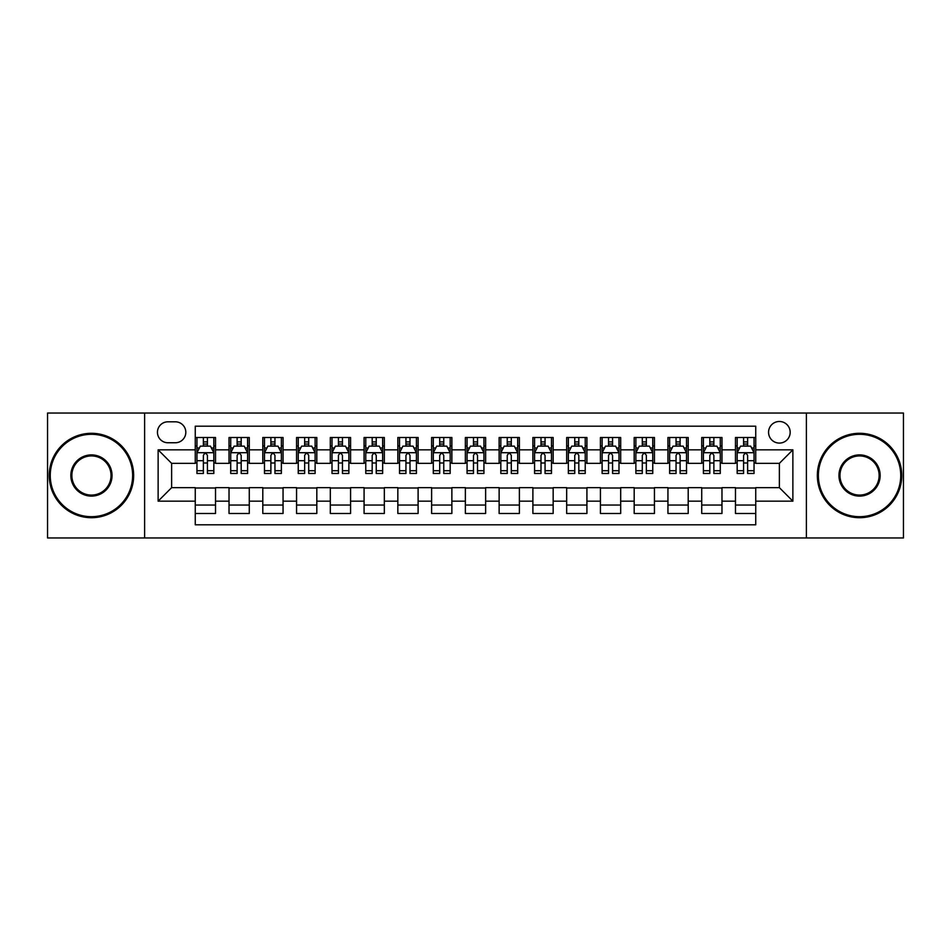 <?xml version="1.0" encoding="UTF-8"?>
<svg xmlns="http://www.w3.org/2000/svg" width="951" height="951" viewBox="0 0 951 951"><rect width="100%" height="100%" fill="white"/><g stroke="black" fill="none" stroke-linecap="round" stroke-linejoin="round"><path stroke-width="1.43" d="M779.368 421.483A10.806 10.806 0 0 0 768.563 432.277A10.806 10.806 0 0 0 779.368 443.083A10.806 10.806 0 0 0 790.174 432.277A10.806 10.806 0 0 0 779.368 421.483M806.377 537.957L903.45 537.957L903.45 413.043L806.377 413.043L806.377 537.957L144.623 537.957L144.623 413.043L47.55 413.043L47.55 537.957L144.623 537.957M755.736 437.519L735.48 437.519L735.48 449.835L721.975 449.835L721.975 463.351L735.48 463.351L735.48 449.835M721.975 449.835L721.975 437.519L701.719 437.519L701.719 449.835L688.203 449.835L688.203 463.351L701.719 463.351L701.719 449.835M688.203 449.835L688.203 437.519L667.947 437.519L667.947 449.835L654.443 449.835L654.443 463.351L667.947 463.351L667.947 449.835M654.443 449.835L654.443 437.519L634.186 437.519L634.186 449.835L620.682 449.835L620.682 463.351L634.186 463.351L634.186 449.835M620.682 449.835L620.682 437.519L600.426 437.519L600.426 449.835L586.922 449.835L586.922 463.351L600.426 463.351L600.426 449.835M586.922 449.835L586.922 437.519L566.665 437.519L566.665 449.835L553.161 449.835L553.161 463.351L566.665 463.351L566.665 449.835M553.161 449.835L553.161 437.519L532.893 437.519L532.893 449.835L519.389 449.835L519.389 463.351L532.893 463.351L532.893 449.835M519.389 449.835L519.389 437.519L499.132 437.519L499.132 449.835L485.628 449.835L485.628 463.351L499.132 463.351L499.132 449.835M485.628 449.835L485.628 437.519L465.372 437.519L465.372 449.835L451.868 449.835L451.868 463.351L465.372 463.351L465.372 449.835M451.868 449.835L451.868 437.519L431.611 437.519L431.611 449.835L418.107 449.835L418.107 463.351L431.611 463.351L431.611 449.835M418.107 449.835L418.107 437.519L397.839 437.519L397.839 449.835L384.335 449.835L384.335 463.351L397.839 463.351L397.839 449.835M384.335 449.835L384.335 437.519L364.078 437.519L364.078 449.835L350.574 449.835L350.574 463.351L364.078 463.351L364.078 449.835M350.574 449.835L350.574 437.519L330.318 437.519L330.318 449.835L316.814 449.835L316.814 463.351L330.318 463.351L330.318 449.835M316.814 449.835L316.814 437.519L296.557 437.519L296.557 449.835L283.053 449.835L283.053 463.351L296.557 463.351L296.557 449.835M283.053 449.835L283.053 437.519L262.797 437.519L262.797 449.835L249.281 449.835L249.281 463.351L262.797 463.351L262.797 449.835M249.281 449.835L249.281 437.519L229.025 437.519L229.025 463.351L215.52 463.351L215.52 437.519L195.264 437.519M195.264 513.481L215.52 513.481L215.52 487.649L229.025 487.649L229.025 513.481L249.281 513.481L249.281 487.649L262.797 487.649L262.797 501.165L249.281 501.165M262.797 501.165L262.797 513.481L283.053 513.481L283.053 487.649L296.557 487.649L296.557 501.165L283.053 501.165M296.557 501.165L296.557 513.481L316.814 513.481L316.814 487.649L330.318 487.649L330.318 501.165L316.814 501.165M330.318 501.165L330.318 513.481L350.574 513.481L350.574 487.649L364.078 487.649L364.078 501.165L350.574 501.165M364.078 501.165L364.078 513.481L384.335 513.481L384.335 487.649L397.839 487.649L397.839 501.165L384.335 501.165M397.839 501.165L397.839 513.481L418.107 513.481L418.107 487.649L431.611 487.649L431.611 501.165L418.107 501.165M431.611 501.165L431.611 513.481L451.868 513.481L451.868 487.649L465.372 487.649L465.372 501.165L451.868 501.165M465.372 501.165L465.372 513.481L485.628 513.481L485.628 487.649L499.132 487.649L499.132 501.165L485.628 501.165M499.132 501.165L499.132 513.481L519.389 513.481L519.389 487.649L532.893 487.649L532.893 501.165L519.389 501.165M532.893 501.165L532.893 513.481L553.161 513.481L553.161 487.649L566.665 487.649L566.665 501.165L553.161 501.165M566.665 501.165L566.665 513.481L586.922 513.481L586.922 487.649L600.426 487.649L600.426 501.165L586.922 501.165M600.426 501.165L600.426 513.481L620.682 513.481L620.682 487.649L634.186 487.649L634.186 501.165L620.682 501.165M634.186 501.165L634.186 513.481L654.443 513.481L654.443 487.649L667.947 487.649L667.947 501.165L654.443 501.165M667.947 501.165L667.947 513.481L688.203 513.481L688.203 487.649L701.719 487.649L701.719 501.165L688.203 501.165M701.719 501.165L701.719 513.481L721.975 513.481L721.975 487.649L735.48 487.649L735.48 501.165L721.975 501.165M167.911 442.75L175.341 442.75A10.461 10.461 0 0 0 185.814 432.277A10.461 10.461 0 0 0 175.341 421.816L167.911 421.816A10.461 10.461 0 0 0 157.45 432.277A10.461 10.461 0 0 0 167.911 442.75M806.377 413.043L144.623 413.043M755.736 449.835L755.736 426.203L195.264 426.203L195.264 463.351L171.632 463.351L171.632 487.649L195.264 487.649L195.264 524.797L755.736 524.797L755.736 487.649L779.368 487.649L779.368 463.351L755.736 463.351L755.736 449.835L792.872 449.835L792.872 501.165L755.736 501.165M195.264 501.165L158.128 501.165L158.128 449.835L195.264 449.835M735.48 501.165L735.48 513.481L755.736 513.481M195.264 445.96L196.952 445.96M203.371 445.96L207.425 445.96M213.832 445.96L215.52 445.96M195.264 463.006L196.952 463.006M203.371 463.006L207.425 463.006M213.832 463.006L215.52 463.006M195.264 487.994L215.52 487.994M195.264 505.04L215.52 505.04M229.025 463.006L230.713 463.006M237.132 463.006L241.185 463.006M247.593 463.006L249.281 463.006M229.025 445.96L230.713 445.96M237.132 445.96L241.185 445.96M247.593 445.96L249.281 445.96M229.025 487.994L249.281 487.994M229.025 505.04L249.281 505.04M262.797 487.994L283.053 487.994M262.797 505.04L283.053 505.04M262.797 445.96L264.485 445.96M270.892 445.96L274.946 445.96M281.365 445.96L283.053 445.96M262.797 463.006L264.485 463.006M270.892 463.006L274.946 463.006M281.365 463.006L283.053 463.006M296.557 487.994L316.814 487.994M296.557 505.04L316.814 505.04M296.557 445.96L298.245 445.96M304.653 445.96L308.706 445.96M315.126 445.96L316.814 445.96M296.557 463.006L298.245 463.006M304.653 463.006L308.706 463.006M315.126 463.006L316.814 463.006M330.318 487.994L350.574 487.994M330.318 505.04L350.574 505.04M330.318 445.96L332.006 445.96M338.425 445.96L342.467 445.96M348.886 445.96L350.574 445.96M330.318 463.006L332.006 463.006M338.425 463.006L342.467 463.006M348.886 463.006L350.574 463.006M364.078 487.994L384.335 487.994M364.078 505.04L384.335 505.04M364.078 445.96L365.766 445.96M372.186 445.96L376.239 445.96M382.647 445.96L384.335 445.96M364.078 463.006L365.766 463.006M372.186 463.006L376.239 463.006M382.647 463.006L384.335 463.006M397.839 487.994L418.107 487.994M397.839 505.04L418.107 505.04M397.839 445.96L399.527 445.96M405.946 445.96L410 445.96M416.419 445.96L418.107 445.96M397.839 463.006L399.527 463.006M405.946 463.006L410 463.006M416.419 463.006L418.107 463.006M431.611 487.994L451.868 487.994M431.611 505.04L451.868 505.04M431.611 445.96L433.299 445.96M439.707 445.96L443.76 445.96M450.18 445.96L451.868 445.96M431.611 463.006L433.299 463.006M439.707 463.006L443.76 463.006M450.18 463.006L451.868 463.006M465.372 487.994L485.628 487.994M465.372 505.04L485.628 505.04M465.372 445.96L467.06 445.96M473.479 445.96L477.521 445.96M483.94 445.96L485.628 445.96M465.372 463.006L467.06 463.006M473.479 463.006L477.521 463.006M483.94 463.006L485.628 463.006M499.132 487.994L519.389 487.994M499.132 505.04L519.389 505.04M499.132 445.96L500.82 445.96M507.24 445.96L511.293 445.96M517.701 445.96L519.389 445.96M499.132 463.006L500.82 463.006M507.24 463.006L511.293 463.006M517.701 463.006L519.389 463.006M532.893 487.994L553.161 487.994M532.893 505.04L553.161 505.04M532.893 445.96L534.581 445.96M541 445.96L545.054 445.96M551.473 445.96L553.161 445.96M532.893 463.006L534.581 463.006M541 463.006L545.054 463.006M551.473 463.006L553.161 463.006M566.665 487.994L586.922 487.994M566.665 505.04L586.922 505.04M566.665 445.96L568.353 445.96M574.761 445.96L578.814 445.96M585.234 445.96L586.922 445.96M566.665 463.006L568.353 463.006M574.761 463.006L578.814 463.006M585.234 463.006L586.922 463.006M600.426 487.994L620.682 487.994M600.426 505.04L620.682 505.04M600.426 445.96L602.114 445.96M608.533 445.96L612.575 445.96M618.994 445.96L620.682 445.96M600.426 463.006L602.114 463.006M608.533 463.006L612.575 463.006M618.994 463.006L620.682 463.006M634.186 487.994L654.443 487.994M634.186 505.04L654.443 505.04M634.186 445.96L635.874 445.96M642.294 445.96L646.347 445.96M652.755 445.96L654.443 445.96M634.186 463.006L635.874 463.006M642.294 463.006L646.347 463.006M652.755 463.006L654.443 463.006M667.947 487.994L688.203 487.994M667.947 505.04L688.203 505.04M667.947 445.96L669.635 445.96M676.054 445.96L680.108 445.96M686.515 445.96L688.203 445.96M667.947 463.006L669.635 463.006M676.054 463.006L680.108 463.006M686.515 463.006L688.203 463.006M701.719 487.994L721.975 487.994M701.719 505.04L721.975 505.04M701.719 445.96L703.407 445.96M709.815 445.96L713.868 445.96M720.287 445.96L721.975 445.96M701.719 463.006L703.407 463.006M709.815 463.006L713.868 463.006M720.287 463.006L721.975 463.006M735.48 487.994L755.736 487.994M735.48 505.04L755.736 505.04M735.48 445.96L737.168 445.96M743.575 445.96L747.629 445.96M754.048 445.96L755.736 445.96M735.48 463.006L737.168 463.006M743.575 463.006L747.629 463.006M754.048 463.006L755.736 463.006M171.632 463.351L158.128 449.835M171.632 487.649L158.128 501.165M792.872 449.835L779.368 463.351M792.872 501.165L779.368 487.649M207.425 441.906L203.371 441.906M213.832 470.721L207.425 470.721L207.425 473.479L213.832 473.479L213.832 452.878L210.456 446.126L200.328 446.126L196.952 452.878L196.952 473.479L203.371 473.479L203.371 470.721L196.952 470.721M196.952 452.878L196.952 437.519M213.832 452.878L213.832 437.519M203.371 446.126L203.371 437.519M207.425 437.519L207.425 446.126M207.425 470.721L207.425 455.41C206.07 452.807 204.715 452.807 203.371 455.41L203.371 470.721M91.439 434.31A41.19 41.19 0 0 0 50.248 475.5A41.19 41.19 0 0 0 91.439 516.69A41.19 41.19 0 0 0 132.629 475.5A41.19 41.19 0 0 0 91.439 434.31M91.439 517.701A42.201 42.201 0 0 1 49.238 475.5A42.201 42.201 0 0 1 91.439 433.299A42.201 42.201 0 0 1 133.651 475.5A42.201 42.201 0 0 1 91.439 517.701M91.439 454.899A20.601 20.601 0 0 1 112.04 475.5A20.601 20.601 0 0 1 91.439 496.101A20.601 20.601 0 0 1 70.85 475.5A20.601 20.601 0 0 1 91.439 454.899M91.439 495.079A19.579 19.579 0 0 0 111.029 475.5A19.579 19.579 0 0 0 91.439 455.921A19.579 19.579 0 0 0 71.86 475.5A19.579 19.579 0 0 0 91.439 495.079M859.561 434.31A41.19 41.19 0 0 0 818.371 475.5A41.19 41.19 0 0 0 859.561 516.69A41.19 41.19 0 0 0 900.752 475.5A41.19 41.19 0 0 0 859.561 434.31M859.561 517.701A42.201 42.201 0 0 1 817.349 475.5A42.201 42.201 0 0 1 859.561 433.299A42.201 42.201 0 0 1 901.762 475.5A42.201 42.201 0 0 1 859.561 517.701M859.561 454.899A20.601 20.601 0 0 1 880.15 475.5A20.601 20.601 0 0 1 859.561 496.101A20.601 20.601 0 0 1 838.96 475.5A20.601 20.601 0 0 1 859.561 454.899M859.561 495.079A19.579 19.579 0 0 0 879.14 475.5A19.579 19.579 0 0 0 859.561 455.921A19.579 19.579 0 0 0 839.971 475.5A19.579 19.579 0 0 0 859.561 495.079M241.185 441.906L237.132 441.906M247.593 470.721L241.185 470.721L241.185 473.479L247.593 473.479L247.593 452.878L244.217 446.126L234.089 446.126L230.713 452.878L230.713 473.479L237.132 473.479L237.132 470.721L230.713 470.721M230.713 452.878L230.713 437.519M247.593 452.878L247.593 437.519M237.132 446.126L237.132 437.519M241.185 437.519L241.185 446.126M241.185 470.721L241.185 455.41C239.83 452.807 238.487 452.807 237.132 455.41L237.132 470.721M274.946 441.906L270.892 441.906M281.365 470.721L274.946 470.721L274.946 473.479L281.365 473.479L281.365 452.878L277.989 446.126L267.861 446.126L264.485 452.878L264.485 473.479L270.892 473.479L270.892 470.721L264.485 470.721M264.485 452.878L264.485 437.519M281.365 452.878L281.365 437.519M270.892 446.126L270.892 437.519M274.946 437.519L274.946 446.126M274.946 470.721L274.946 455.41C273.603 452.807 272.248 452.807 270.892 455.41L270.892 470.721M308.706 441.906L304.653 441.906M315.126 470.721L308.706 470.721L308.706 473.479L315.126 473.479L315.126 452.878L311.75 446.126L301.622 446.126L298.245 452.878L298.245 473.479L304.653 473.479L304.653 470.721L298.245 470.721M298.245 452.878L298.245 437.519M315.126 452.878L315.126 437.519M304.653 446.126L304.653 437.519M308.706 437.519L308.706 446.126M308.706 470.721L308.706 455.41C307.363 452.807 306.008 452.807 304.653 455.41L304.653 470.721M342.467 441.906L338.425 441.906M348.886 470.721L342.467 470.721L342.467 473.479L348.886 473.479L348.886 452.878L345.51 446.126L335.382 446.126L332.006 452.878L332.006 473.479L338.425 473.479L338.425 470.721L332.006 470.721M332.006 452.878L332.006 437.519M348.886 452.878L348.886 437.519M338.425 446.126L338.425 437.519M342.467 437.519L342.467 446.126M342.467 470.721L342.467 455.41C341.124 452.807 339.769 452.807 338.425 455.41L338.425 470.721M376.239 441.906L372.186 441.906M382.647 470.721L376.239 470.721L376.239 473.479L382.647 473.479L382.647 452.878L379.271 446.126L369.143 446.126L365.766 452.878L365.766 473.479L372.186 473.479L372.186 470.721L365.766 470.721M365.766 452.878L365.766 437.519M382.647 452.878L382.647 437.519M372.186 446.126L372.186 437.519M376.239 437.519L376.239 446.126M376.239 470.721L376.239 455.41C374.884 452.807 373.541 452.807 372.186 455.41L372.186 470.721M410 441.906L405.946 441.906M416.419 470.721L410 470.721L410 473.479L416.419 473.479L416.419 452.878L413.043 446.126L402.903 446.126L399.527 452.878L399.527 473.479L405.946 473.479L405.946 470.721L399.527 470.721M399.527 452.878L399.527 437.519M416.419 452.878L416.419 437.519M405.946 446.126L405.946 437.519M410 437.519L410 446.126M410 470.721L410 455.41C408.645 452.807 407.301 452.807 405.946 455.41L405.946 470.721M443.76 441.906L439.707 441.906M450.18 470.721L443.76 470.721L443.76 473.479L450.18 473.479L450.18 452.878L446.804 446.126L436.675 446.126L433.299 452.878L433.299 473.479L439.707 473.479L439.707 470.721L433.299 470.721M433.299 452.878L433.299 437.519M450.18 452.878L450.18 437.519M439.707 446.126L439.707 437.519M443.76 437.519L443.76 446.126M443.76 470.721L443.76 455.41C442.417 452.807 441.062 452.807 439.707 455.41L439.707 470.721M477.521 441.906L473.479 441.906M483.94 470.721L477.521 470.721L477.521 473.479L483.94 473.479L483.94 452.878L480.564 446.126L470.436 446.126L467.06 452.878L467.06 473.479L473.479 473.479L473.479 470.721L467.06 470.721M467.06 452.878L467.06 437.519M483.94 452.878L483.94 437.519M473.479 446.126L473.479 437.519M477.521 437.519L477.521 446.126M477.521 470.721L477.521 455.41C476.178 452.807 474.822 452.807 473.479 455.41L473.479 470.721M511.293 441.906L507.24 441.906M517.701 470.721L511.293 470.721L511.293 473.479L517.701 473.479L517.701 452.878L514.325 446.126L504.196 446.126L500.82 452.878L500.82 473.479L507.24 473.479L507.24 470.721L500.82 470.721M500.82 452.878L500.82 437.519M517.701 452.878L517.701 437.519M507.24 446.126L507.24 437.519M511.293 437.519L511.293 446.126M511.293 470.721L511.293 455.41C509.938 452.807 508.595 452.807 507.24 455.41L507.24 470.721M545.054 441.906L541 441.906M551.473 470.721L545.054 470.721L545.054 473.479L551.473 473.479L551.473 452.878L548.097 446.126L537.957 446.126L534.581 452.878L534.581 473.479L541 473.479L541 470.721L534.581 470.721M534.581 452.878L534.581 437.519M551.473 452.878L551.473 437.519M541 446.126L541 437.519M545.054 437.519L545.054 446.126M545.054 470.721L545.054 455.41C543.699 452.807 542.355 452.807 541 455.41L541 470.721M578.814 441.906L574.761 441.906M585.234 470.721L578.814 470.721L578.814 473.479L585.234 473.479L585.234 452.878L581.857 446.126L571.729 446.126L568.353 452.878L568.353 473.479L574.761 473.479L574.761 470.721L568.353 470.721M568.353 452.878L568.353 437.519M585.234 452.878L585.234 437.519M574.761 446.126L574.761 437.519M578.814 437.519L578.814 446.126M578.814 470.721L578.814 455.41C577.471 452.807 576.116 452.807 574.761 455.41L574.761 470.721M612.575 441.906L608.533 441.906M618.994 470.721L612.575 470.721L612.575 473.479L618.994 473.479L618.994 452.878L615.618 446.126L605.49 446.126L602.114 452.878L602.114 473.479L608.533 473.479L608.533 470.721L602.114 470.721M602.114 452.878L602.114 437.519M618.994 452.878L618.994 437.519M608.533 446.126L608.533 437.519M612.575 437.519L612.575 446.126M612.575 470.721L612.575 455.41C611.231 452.807 609.876 452.807 608.533 455.41L608.533 470.721M646.347 441.906L642.294 441.906M652.755 470.721L646.347 470.721L646.347 473.479L652.755 473.479L652.755 452.878L649.378 446.126L639.25 446.126L635.874 452.878L635.874 473.479L642.294 473.479L642.294 470.721L635.874 470.721M635.874 452.878L635.874 437.519M652.755 452.878L652.755 437.519M642.294 446.126L642.294 437.519M646.347 437.519L646.347 446.126M646.347 470.721L646.347 455.41C644.992 452.807 643.649 452.807 642.294 455.41L642.294 470.721M680.108 441.906L676.054 441.906M686.515 470.721L680.108 470.721L680.108 473.479L686.515 473.479L686.515 452.878L683.139 446.126L673.011 446.126L669.635 452.878L669.635 473.479L676.054 473.479L676.054 470.721L669.635 470.721M669.635 452.878L669.635 437.519M686.515 452.878L686.515 437.519M676.054 446.126L676.054 437.519M680.108 437.519L680.108 446.126M680.108 470.721L680.108 455.41C678.752 452.807 677.409 452.807 676.054 455.41L676.054 470.721M713.868 441.906L709.815 441.906M720.287 470.721L713.868 470.721L713.868 473.479L720.287 473.479L720.287 452.878L716.911 446.126L706.783 446.126L703.407 452.878L703.407 473.479L709.815 473.479L709.815 470.721L703.407 470.721M703.407 452.878L703.407 437.519M720.287 452.878L720.287 437.519M709.815 446.126L709.815 437.519M713.868 437.519L713.868 446.126M713.868 470.721L713.868 455.41C712.525 452.807 711.17 452.807 709.815 455.41L709.815 470.721M747.629 441.906L743.575 441.906M754.048 470.721L747.629 470.721L747.629 473.479L754.048 473.479L754.048 452.878L750.672 446.126L740.544 446.126L737.168 452.878L737.168 473.479L743.575 473.479L743.575 470.721L737.168 470.721M737.168 452.878L737.168 437.519M754.048 452.878L754.048 437.519M743.575 446.126L743.575 437.519M747.629 437.519L747.629 446.126M747.629 470.721L747.629 455.41C746.285 452.807 744.93 452.807 743.575 455.41L743.575 470.721M229.025 501.165L215.52 501.165M229.025 449.835L215.52 449.835M213.749 452.712L197.035 452.712M196.952 447.98L199.401 447.98M211.384 447.98L213.832 447.98M203.371 460.7L196.952 460.7M213.832 460.7L207.425 460.7M207.425 444.058L203.371 444.058M247.51 452.712L230.796 452.712M230.713 447.98L233.161 447.98M245.156 447.98L247.593 447.98M237.132 460.7L230.713 460.7M247.593 460.7L241.185 460.7M241.185 444.058L237.132 444.058M281.282 452.712L264.568 452.712M264.485 447.98L266.922 447.98M278.916 447.98L281.365 447.98M270.892 460.7L264.485 460.7M281.365 460.7L274.946 460.7M274.946 444.058L270.892 444.058M315.043 452.712L298.329 452.712M298.245 447.98L300.694 447.98M312.677 447.98L315.126 447.98M304.653 460.7L298.245 460.7M315.126 460.7L308.706 460.7M308.706 444.058L304.653 444.058M348.803 452.712L332.089 452.712M332.006 447.98L334.455 447.98M346.437 447.98L348.886 447.98M338.425 460.7L332.006 460.7M348.886 460.7L342.467 460.7M342.467 444.058L338.425 444.058M382.564 452.712L365.85 452.712M365.766 447.98L368.215 447.98M380.198 447.98L382.647 447.98M372.186 460.7L365.766 460.7M382.647 460.7L376.239 460.7M376.239 444.058L372.186 444.058M416.324 452.712L399.622 452.712M399.527 447.98L401.976 447.98M413.97 447.98L416.419 447.98M405.946 460.7L399.527 460.7M416.419 460.7L410 460.7M410 444.058L405.946 444.058M450.096 452.712L433.383 452.712M433.299 447.98L435.748 447.98M447.731 447.98L450.18 447.98M439.707 460.7L433.299 460.7M450.18 460.7L443.76 460.7M443.76 444.058L439.707 444.058M483.857 452.712L467.143 452.712M467.06 447.98L469.509 447.98M481.491 447.98L483.94 447.98M473.479 460.7L467.06 460.7M483.94 460.7L477.521 460.7M477.521 444.058L473.479 444.058M517.617 452.712L500.904 452.712M500.82 447.98L503.269 447.98M515.252 447.98L517.701 447.98M507.24 460.7L500.82 460.7M517.701 460.7L511.293 460.7M511.293 444.058L507.24 444.058M551.378 452.712L534.676 452.712M534.581 447.98L537.03 447.98M549.024 447.98L551.473 447.98M541 460.7L534.581 460.7M551.473 460.7L545.054 460.7M545.054 444.058L541 444.058M585.15 452.712L568.436 452.712M568.353 447.98L570.802 447.98M582.785 447.98L585.234 447.98M574.761 460.7L568.353 460.7M585.234 460.7L578.814 460.7M578.814 444.058L574.761 444.058M618.911 452.712L602.197 452.712M602.114 447.98L604.563 447.98M616.545 447.98L618.994 447.98M608.533 460.7L602.114 460.7M618.994 460.7L612.575 460.7M612.575 444.058L608.533 444.058M652.671 452.712L635.957 452.712M635.874 447.98L638.323 447.98M650.306 447.98L652.755 447.98M642.294 460.7L635.874 460.7M652.755 460.7L646.347 460.7M646.347 444.058L642.294 444.058M686.432 452.712L669.718 452.712M669.635 447.98L672.084 447.98M684.078 447.98L686.515 447.98M676.054 460.7L669.635 460.7M686.515 460.7L680.108 460.7M680.108 444.058L676.054 444.058M720.204 452.712L703.49 452.712M703.407 447.98L705.844 447.98M717.839 447.98L720.287 447.98M709.815 460.7L703.407 460.7M720.287 460.7L713.868 460.7M713.868 444.058L709.815 444.058M753.965 452.712L737.251 452.712M737.168 447.98L739.616 447.98M751.599 447.98L754.048 447.98M743.575 460.7L737.168 460.7M754.048 460.7L747.629 460.7M747.629 444.058L743.575 444.058"/></g></svg>
